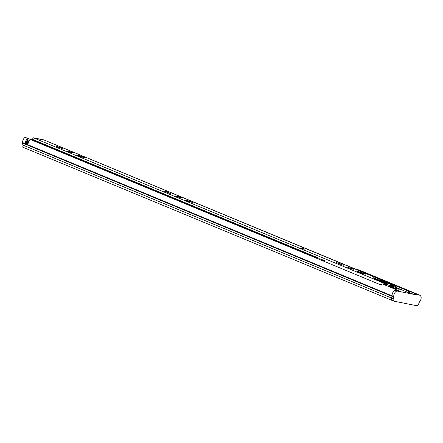<?xml version="1.0" encoding="UTF-8"?>
<svg xmlns="http://www.w3.org/2000/svg" width="443" height="443" viewBox="0 0 443 443"><rect width="100%" height="100%" fill="white"/><g stroke="black" fill="none" stroke-linecap="round" stroke-linejoin="round"><path stroke-width="0.66" d="M26.763 139.395A1.434 0.831 112.5 0 0 27.101 140.581A2.198 1.274 112.5 0 0 26.403 142.712L25.976 142.629A0.537 0.31 112.5 0 0 25.495 143.072L25.351 143.504A3.81 2.204 -67.5 0 1 26.763 139.395L29.459 140.514A3.81 2.204 112.5 0 0 28.047 144.628L28.047 144.628M392.083 295.547A3.81 2.204 112.5 0 0 392.11 295.874A0.897 0.521 -67.5 0 1 392.066 296.339L391.584 298.039L392.066 296.339A0.897 0.521 112.5 0 0 392.11 295.869A3.81 2.204 -67.5 0 1 393.146 292.031A3.81 2.204 -67.5 0 1 395.798 290.403L400.029 291.245L390.244 287.18A3.583 0.338 -161.3 0 1 388.915 286.444A3.583 0.338 -161.3 0 1 389.607 286.471A3.583 0.338 -161.3 0 1 393.45 287.64A3.583 0.338 -161.3 0 1 395.704 288.742A3.583 0.338 -161.3 0 1 395.006 288.714A3.583 0.338 -161.3 0 1 390.244 287.18L382.486 283.963L392.288 285.912A1.346 0.781 -67.5 0 1 392.371 285.934A1.346 0.781 -67.5 0 1 392.454 285.979M356.521 269.521L49.561 142.292M382.486 283.963A1.346 0.781 -67.5 0 0 381.285 285.076L25.196 137.33A3.81 2.204 112.5 0 0 22.671 142.585A0.897 0.521 -67.5 0 1 22.626 143.056L22.15 144.75A2.508 1.456 112.5 0 0 22.698 147.148A2.508 1.456 112.5 0 0 22.859 147.198M25.351 143.504L28.047 144.573M27.101 140.581A1.434 0.831 112.5 0 0 27.211 140.619L27.466 140.669A0.808 0.465 112.5 0 1 27.676 141.522L27.472 142.114A0.808 0.465 112.5 0 1 26.752 142.784L26.403 142.712M391.811 286.328A4.48 0.421 -161.3 0 1 396.612 287.789A4.48 0.421 -161.3 0 1 399.431 289.163A4.48 0.421 -161.3 0 1 398.556 289.124A4.48 0.421 -161.3 0 1 393.761 287.668A4.48 0.421 -161.3 0 1 390.942 286.289A4.48 0.421 -161.3 0 1 391.811 286.328M392.288 285.912L409.83 293.188L417.134 295.005A4.707 2.724 -67.5 0 1 418.192 294.911L419.97 295.26L420.612 295.985A3.81 2.204 -67.5 0 1 420.85 299.579A3.81 2.204 -67.5 0 1 419.632 301.705A0.897 0.521 -67.5 0 0 419.371 302.132L418.713 303.793A2.508 1.456 -67.5 0 1 416.542 305.67L393.982 301.185A2.508 1.456 -67.5 0 1 393.821 301.135A2.508 1.456 -67.5 0 1 393.273 298.737L22.15 144.75M356.288 269.56A4.707 2.724 -67.5 0 1 357.058 269.543L358.836 269.898L419.97 295.26M392.293 300.487A2.508 1.456 -67.5 0 1 392.133 300.437A2.508 1.456 -67.5 0 1 391.584 298.039M417.134 295.005L397.487 291.101L395.798 290.403M357.634 270.119A4.707 2.724 -67.5 0 1 358.409 270.103L359.439 270.308L359.323 270.64A4.707 2.724 -67.5 0 1 359.389 270.717M359.439 270.308L418.192 294.911M408.872 292.784A4.707 2.724 -67.5 0 1 411.104 291.97M22.671 142.585L393.794 296.572A3.81 2.204 -67.5 0 1 394.829 292.734A3.81 2.204 -67.5 0 1 397.487 291.101M393.794 296.572A0.897 0.521 -67.5 0 1 393.749 297.043L393.273 298.737M359.323 270.64L410.655 291.937M410.556 291.948L409.974 291.704A4.48 2.597 112.5 0 0 407.682 292.291A4.48 2.597 -67.5 0 1 409.974 291.704L364.107 272.678A4.48 2.597 112.5 0 0 363.52 272.561M358.033 270.285A4.48 2.597 -67.5 0 1 358.625 270.402L362.258 272.035M373.189 277.683L376.234 278.819L373.189 277.683M343.297 265.279L339.631 263.513L336.564 262.633L343.297 265.279M170.555 193.608L166.889 191.836L163.821 190.961L170.555 193.608M301.329 247.87L304.374 248.999L301.329 247.87M62.59 148.809L58.93 147.043L55.857 146.162L62.59 148.809M80.532 156.689L85.172 157.774L77.907 155.139L78.644 155.548L76.849 155.139L80.532 156.689M188.496 201.487L193.137 202.567L185.872 199.937L186.608 200.347L184.814 199.937L188.496 201.487M361.239 273.159L365.879 274.245L358.608 271.609L359.345 272.019L357.556 271.609L361.239 273.159M392.531 286.001L392.814 285.159L381.345 280.397L375.155 279.168L386.628 283.93L386.351 284.733M383.389 284.14A2.149 1.246 -67.5 0 1 384.646 283.537L386.628 283.93M392.814 285.159L394.796 285.552A2.149 1.246 -67.5 0 1 394.935 285.597A2.149 1.246 -67.5 0 1 395.494 287.23M42.849 139.811L43.58 139.827A2.149 1.246 -67.5 0 1 43.719 139.866A2.149 1.246 -67.5 0 1 43.846 139.933M42.888 139.689L33.43 137.806A2.149 1.246 -67.5 0 0 31.625 139.285M351.177 268.823L354.095 269.344L350.668 268.065L347.749 267.55L351.177 268.823M178.435 197.152L181.353 197.667L177.925 196.393L175.007 195.872L178.435 197.152M70.47 152.353L73.388 152.874L69.961 151.595L67.043 151.08L70.47 152.353M34.715 138.194L43.37 139.91A1.838 1.49 101.2 0 1 43.597 139.982M391.407 285.735L391.723 284.805L392.166 284.888L382.359 280.818L375.67 279.311L387.581 284.029L386.241 282.977L380.005 280.934L378.355 280.164L380.947 280.906L381.102 281.327M391.723 284.805L388.162 283.376L387.619 284.982M382.586 281.781L382.702 281.443A7.171 0.67 -161.3 0 1 388.162 283.376M382.702 281.443L381.213 281M387.581 284.029L387.282 284.915M386.501 284.76L386.794 283.891M392.315 284.987L392.022 285.857M316.983 258.402A0.897 0.521 -67.5 0 1 317.642 257.959L31.608 139.279A0.897 0.521 112.5 0 0 30.944 139.717M317.642 257.959L318.927 258.214A0.897 0.521 -67.5 0 1 318.982 258.236A0.897 0.521 -67.5 0 1 319.159 259.155L319.115 259.288M33.003 139.578A0.897 0.521 112.5 0 0 32.948 139.551A0.897 0.521 112.5 0 0 32.893 139.534L31.608 139.279M324.918 261.691L324.963 261.558A0.897 0.521 112.5 0 0 324.785 260.639A0.897 0.521 112.5 0 0 324.73 260.622L323.445 260.368A0.897 0.521 112.5 0 0 322.786 260.805M323.445 260.368L321.69 259.642A0.897 0.521 112.5 0 0 321.031 260.08M323.085 259.941A0.897 0.521 112.5 0 0 323.036 259.914A0.897 0.521 112.5 0 0 322.975 259.897L321.69 259.642M393.749 297.043L22.626 143.056M25.428 143.665L25.616 143.111L28.042 144.119M28.945 141.239L27.305 140.564A1.346 0.781 -67.5 0 1 27.217 140.536A1.346 0.781 -67.5 0 1 26.901 139.34M25.495 143.072L26.015 142.74L28.114 143.443M28.369 142.474L27.593 142.153L27.793 141.561L28.601 141.893M28.092 143.604L25.976 142.629M26.752 142.784L26.79 142.895A0.897 0.521 112.5 0 0 27.593 142.153L27.472 142.114M27.676 141.522L27.793 141.561A0.897 0.521 112.5 0 0 27.776 140.769M358.409 270.103L357.058 269.543M408.695 292.707A4.48 2.597 -67.5 0 1 410.201 292.02M361.117 271.565A4.48 2.597 -67.5 0 1 361.704 271.681M342.843 265.174L342.937 264.881M170.101 193.502L170.201 193.209M62.136 148.704L62.236 148.411M79.087 155.986L79.236 155.548M187.051 200.779L187.201 200.347M359.794 272.451L359.943 272.019M361.859 273.248L362.058 272.678M394.796 285.552L43.58 139.827M384.646 283.537L33.43 137.806M189.122 201.576L189.316 201.006M81.158 156.783L81.351 156.207M69.767 152.176L69.961 151.595M58.781 147.48L58.93 147.043M177.732 196.974L177.925 196.393M166.745 192.279L166.889 191.836M350.468 268.646L350.668 268.065M339.482 263.95L339.631 263.513M380.947 280.906L380.836 281.244M387.57 284.035L387.271 284.915M391.994 285.851L392.288 284.982M381.002 280.928L380.891 281.261M387.492 284.029L387.199 284.899M301.495 247.936L303.854 248.916L301.495 247.936M303.605 248.811L301.749 248.041L303.605 248.811M373.36 277.755L375.719 278.736L373.36 277.755M375.465 278.63L373.61 277.861L375.465 278.63M318.927 258.214L32.893 139.534M324.73 260.622L322.975 259.897M392.121 300.432L22.698 147.148M28.939 141.251L27.217 140.536M392.371 285.934L409.875 293.2M392.133 300.437L393.821 301.135M363.47 272.539L364.107 272.678M363.122 273.669L363.282 273.187M190.379 201.997L190.54 201.51M394.935 285.597L43.719 139.866M82.415 157.199L82.581 156.717M392.332 284.982L392.033 285.862M304.302 249.215C304.502 248.927 303.555 248.501 301.467 247.93L300.908 248.063M301.65 248.313L303.56 248.96M376.162 279.029C376.367 278.747 375.42 278.32 373.327 277.744L372.768 277.883M373.51 278.132L375.42 278.78M318.982 258.236L32.948 139.551M324.785 260.639L323.036 259.914"/></g></svg>
